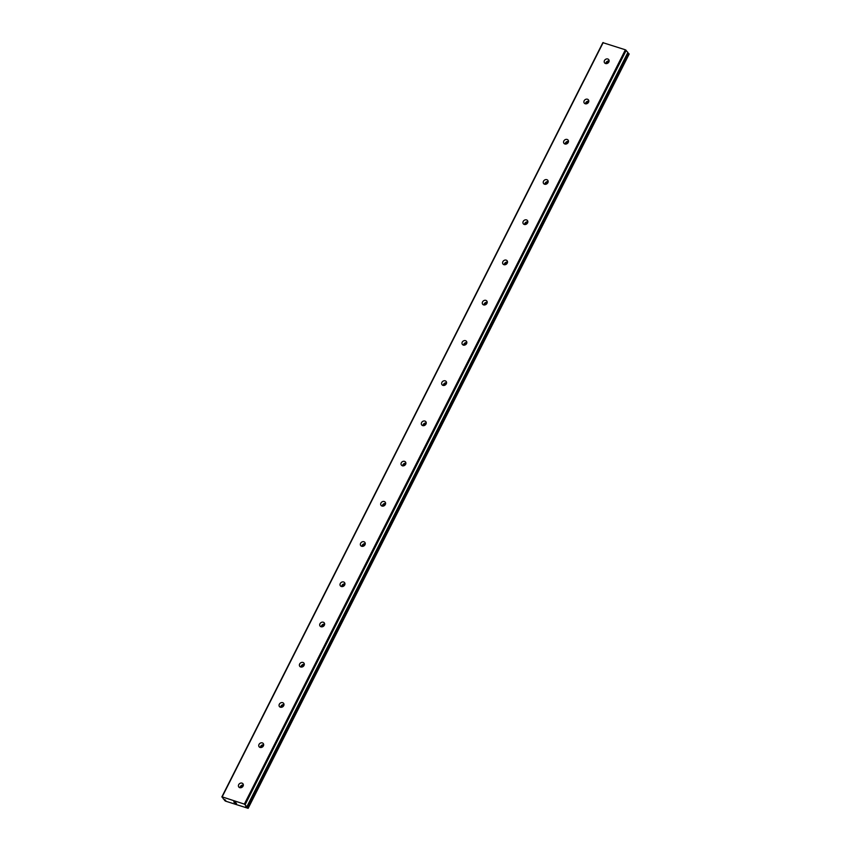 <?xml version="1.0" encoding="UTF-8"?>
<svg xmlns="http://www.w3.org/2000/svg" width="851" height="851" viewBox="0 0 851 851"><rect width="100%" height="100%" fill="white"/><g stroke="black" fill="none" stroke-linecap="round" stroke-linejoin="round"><path stroke-width="1.28" d="M225.132 799.876L223.515 799.1L222.164 796.866L244.354 804.11L246.864 806.727L245.599 806.642L248.152 808.333L225.377 801.078L224.409 800.206L225.696 800.323L225.132 799.876M238.684 784.686A2.627 2.191 141.5 0 1 243.067 786.111A2.627 2.191 141.5 0 1 238.684 784.686M240.014 787.739A2.627 2.191 141.5 0 1 243.343 785.079M259.012 744.455A2.627 2.191 141.5 0 1 263.395 745.88A2.627 2.191 141.5 0 1 259.012 744.455M260.332 747.508A2.627 2.191 141.5 0 1 263.672 744.848M279.33 704.224A2.627 2.191 141.5 0 1 283.713 705.66A2.627 2.191 141.5 0 1 279.33 704.224M280.66 707.277A2.627 2.191 141.5 0 1 283.989 704.617M299.658 663.993A2.627 2.191 141.5 0 1 304.03 665.429A2.627 2.191 141.5 0 1 299.658 663.993M300.977 667.046A2.627 2.191 141.5 0 1 304.307 664.386M319.976 623.762A2.627 2.191 141.5 0 1 324.359 625.198A2.627 2.191 141.5 0 1 319.976 623.762M321.306 626.815A2.627 2.191 141.5 0 1 324.635 624.155M340.294 583.531A2.627 2.191 141.5 0 1 344.676 584.967A2.627 2.191 141.5 0 1 340.294 583.531M341.623 586.584A2.627 2.191 141.5 0 1 344.953 583.924M360.622 543.3A2.627 2.191 141.5 0 1 364.994 544.736A2.627 2.191 141.5 0 1 360.622 543.3M361.941 546.353A2.627 2.191 141.5 0 1 365.281 543.704M380.94 503.079A2.627 2.191 141.5 0 1 385.322 504.505A2.627 2.191 141.5 0 1 380.94 503.079M382.269 506.122A2.627 2.191 141.5 0 1 385.599 503.473M401.268 462.848A2.627 2.191 141.5 0 1 405.64 464.274A2.627 2.191 141.5 0 1 401.268 462.848M402.587 465.891A2.627 2.191 141.5 0 1 405.916 463.242M421.585 422.617A2.627 2.191 141.5 0 1 425.968 424.043A2.627 2.191 141.5 0 1 421.585 422.617M422.904 425.66A2.627 2.191 141.5 0 1 426.245 423.011M441.903 382.386A2.627 2.191 141.5 0 1 446.286 383.812A2.627 2.191 141.5 0 1 441.903 382.386M443.233 385.429A2.627 2.191 141.5 0 1 446.562 382.78M462.231 342.155A2.627 2.191 141.5 0 1 466.603 343.581A2.627 2.191 141.5 0 1 462.231 342.155M463.55 345.208A2.627 2.191 141.5 0 1 466.88 342.549M482.549 301.924A2.627 2.191 141.5 0 1 486.932 303.35A2.627 2.191 141.5 0 1 482.549 301.924M483.879 304.977A2.627 2.191 141.5 0 1 487.208 302.318M502.867 261.693A2.627 2.191 141.5 0 1 507.249 263.129A2.627 2.191 141.5 0 1 502.867 261.693M504.196 264.746A2.627 2.191 141.5 0 1 507.526 262.087M523.195 221.462A2.627 2.191 141.5 0 1 527.567 222.898A2.627 2.191 141.5 0 1 523.195 221.462M524.514 224.515A2.627 2.191 141.5 0 1 527.854 221.856M543.512 181.231A2.627 2.191 141.5 0 1 547.895 182.667A2.627 2.191 141.5 0 1 543.512 181.231M544.842 184.284A2.627 2.191 141.5 0 1 548.172 181.625M563.841 141A2.627 2.191 141.5 0 1 568.213 142.436A2.627 2.191 141.5 0 1 563.841 141M565.16 144.053A2.627 2.191 141.5 0 1 568.489 141.394M584.158 100.78A2.627 2.191 141.5 0 1 588.541 102.205A2.627 2.191 141.5 0 1 584.158 100.78M585.477 103.822A2.627 2.191 141.5 0 1 588.818 101.173M604.476 60.549A2.627 2.191 141.5 0 1 608.859 61.974A2.627 2.191 141.5 0 1 604.476 60.549M605.806 63.591A2.627 2.191 141.5 0 1 609.135 60.942M606.189 63.634A4.67 3.904 141.5 0 1 609.093 61.325M585.871 103.865A4.67 3.904 141.5 0 1 588.764 101.556M565.543 144.096A4.67 3.904 141.5 0 1 568.447 141.787M545.225 184.327A4.67 3.904 141.5 0 1 548.118 182.008M524.907 224.558A4.67 3.904 141.5 0 1 527.801 222.239M504.579 264.778A4.67 3.904 141.5 0 1 507.483 262.47M484.262 305.009A4.67 3.904 141.5 0 1 487.155 302.701M463.933 345.24A4.67 3.904 141.5 0 1 466.837 342.932M443.616 385.471A4.67 3.904 141.5 0 1 446.52 383.163M423.298 425.702A4.67 3.904 141.5 0 1 426.191 423.394M402.97 465.933A4.67 3.904 141.5 0 1 405.874 463.625M382.652 506.164A4.67 3.904 141.5 0 1 385.546 503.856M362.335 546.395A4.67 3.904 141.5 0 1 365.228 544.087M342.006 586.626A4.67 3.904 141.5 0 1 344.91 584.318M321.689 626.857A4.67 3.904 141.5 0 1 324.582 624.538M301.36 667.088A4.67 3.904 141.5 0 1 304.264 664.769M281.043 707.309A4.67 3.904 141.5 0 1 283.947 705M260.725 747.54A4.67 3.904 141.5 0 1 263.619 745.231M240.397 787.771A4.67 3.904 141.5 0 1 243.301 785.462M627.878 52.454L625.379 49.794L602.848 42.656L221.824 796.972M248.152 808.333L629.176 54.017L627.666 52.932M236.355 803.344L235.525 803.078M235.78 802.621L234.94 802.355L235.78 802.621M234.908 802.291L236.504 803.44M233.748 801.919L234.695 802.727M246.864 806.727L627.9 52.411M625.379 49.794L244.354 804.11M603.199 42.55L222.164 796.866M626.208 50.294L245.173 804.599M627.9 53.017L246.875 807.322M628.07 53.102L247.045 807.408M628.676 53.453L247.641 807.769M628.804 53.549L247.779 807.865M627.91 52.443L246.875 806.759"/></g></svg>

